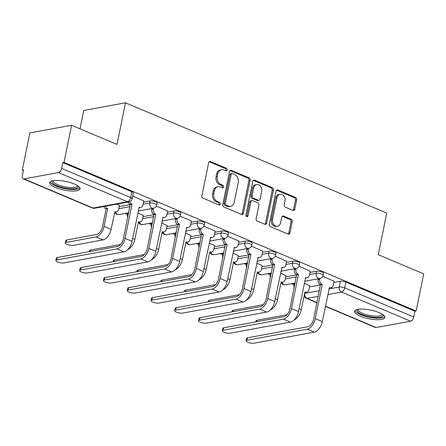 <?xml version="1.0" encoding="UTF-8"?>
<svg xmlns="http://www.w3.org/2000/svg" width="446" height="446" viewBox="0 0 446 446"><rect width="100%" height="100%" fill="white"/><g stroke="black" fill="none" stroke-linecap="round" stroke-linejoin="round"><path stroke-width="0.67" d="M227.176 169.987A1.366 1.07 79.6 0 0 226.39 168.265L210.49 161.558A1.951 1.528 79.6 0 0 209.765 161.469A1.951 1.528 79.6 0 0 208.622 162.757L201.915 195.733A1.951 1.528 79.6 0 0 203.036 198.197L218.936 204.909A1.366 1.07 79.6 0 0 219.443 204.965A1.366 1.07 79.6 0 0 220.24 204.067A1.366 1.07 79.6 0 0 219.454 202.339L217.397 201.475A6.238 4.884 79.6 0 1 213.801 193.592L214.364 190.843A6.238 4.884 79.6 0 1 218.022 186.723A6.238 4.884 79.6 0 1 220.341 187.002L222.398 187.866A1.366 1.07 79.6 0 0 222.905 187.928A1.366 1.07 79.6 0 0 223.708 187.03A1.366 1.07 79.6 0 0 222.922 185.302L220.865 184.438A6.238 4.884 79.6 0 1 217.269 176.549L217.826 173.806A6.238 4.884 79.6 0 1 221.489 169.686A6.238 4.884 79.6 0 1 223.808 169.959L225.866 170.829A1.366 1.07 79.6 0 0 226.373 170.89A1.366 1.07 79.6 0 0 227.176 169.987M225.709 170.762A1.366 1.07 79.6 0 0 225.96 170.21A1.366 1.07 79.6 0 0 225.174 168.488L209.274 161.781A1.951 1.528 79.6 0 0 209.191 161.747M218.78 204.842A1.366 1.07 79.6 0 0 219.025 204.29A1.366 1.07 79.6 0 0 218.239 202.568L216.182 201.698L217.397 201.475M222.247 187.805A1.366 1.07 79.6 0 0 222.493 187.253A1.366 1.07 79.6 0 0 221.707 185.525L219.649 184.661L220.865 184.438M74.343 183.981A15.498 4.41 -168.5 0 0 58.655 180.463A15.498 4.41 -168.5 0 0 49.668 182.631A15.498 4.41 -168.5 0 0 55.365 187.465A15.498 4.41 -168.5 0 0 71.053 190.977A15.498 4.41 -168.5 0 0 80.04 188.814A15.498 4.41 -168.5 0 0 74.343 183.981M379.206 312.646A15.498 4.41 -168.5 0 0 363.518 309.134A15.498 4.41 -168.5 0 0 354.531 311.302A15.498 4.41 -168.5 0 0 360.229 316.13A15.498 4.41 -168.5 0 0 375.917 319.648A15.498 4.41 -168.5 0 0 384.904 317.48A15.498 4.41 -168.5 0 0 379.206 312.646M292.922 210.373A1.951 1.528 79.6 0 0 293.646 210.456A1.951 1.528 79.6 0 0 294.795 209.168L296.674 199.919A1.951 1.528 79.6 0 0 295.553 197.455L277.897 190.002A1.951 1.528 79.6 0 0 277.172 189.918A1.951 1.528 79.6 0 0 276.029 191.206L269.317 224.182A1.951 1.528 79.6 0 0 270.443 226.646L288.099 234.094A1.951 1.528 79.6 0 0 288.824 234.183A1.951 1.528 79.6 0 0 289.967 232.896L292.242 221.723A1.951 1.528 79.6 0 0 291.115 219.259L283.561 216.07A1.951 1.528 79.6 0 0 282.836 215.981A1.951 1.528 79.6 0 0 281.694 217.269L280.562 222.81A5.218 4.081 79.6 0 1 277.501 226.25A5.218 4.081 79.6 0 1 272.556 219.432L276.977 197.723A5.218 4.081 79.6 0 1 280.038 194.278A5.218 4.081 79.6 0 1 284.983 201.101L284.241 204.72A1.951 1.528 79.6 0 0 285.368 207.184L292.922 210.373M58.437 172.585L24.012 178.913A3.975 2.202 -67.1 0 1 23.225 178.84A3.975 2.202 -67.1 0 1 22.339 175.629L23.515 169.842L22.3 170.065L29.854 132.919L71.583 125.254L117.008 144.426L125.477 102.803L386.743 213.071L378.275 254.694L423.7 273.866L416.146 311.007L64.023 162.4L62.808 162.623L61.632 168.41L130.684 197.55A3.975 1.132 11.5 0 1 132.144 198.788L133.321 193.006A3.975 1.132 11.5 0 0 131.86 191.763L130.684 197.55A3.975 2.202 -67.1 0 1 127.489 201.731L58.437 172.585A3.975 2.202 -67.1 0 0 61.632 168.41M71.583 125.254L64.023 162.4M250.145 180.279A1.951 1.528 79.6 0 0 249.019 177.815L231.363 170.366A1.951 1.528 79.6 0 0 230.638 170.277A1.951 1.528 79.6 0 0 229.495 171.565L222.783 204.541A1.951 1.528 79.6 0 0 223.909 207.005L241.565 214.459A1.951 1.528 79.6 0 0 242.29 214.543A1.951 1.528 79.6 0 0 243.432 213.255L250.145 180.279L248.924 180.502A1.951 1.528 79.6 0 0 247.803 178.038L230.147 170.589A1.951 1.528 79.6 0 0 230.058 170.556M254.627 180.184L272.283 187.638A1.951 1.528 79.6 0 1 273.409 190.102L266.697 223.078A1.951 1.528 79.6 0 1 265.554 224.366A1.951 1.528 79.6 0 1 264.829 224.277L257.275 221.088A1.951 1.528 79.6 0 1 256.149 218.624L258.87 205.249A1.951 1.528 79.6 0 0 257.749 202.785L252.737 200.672A1.951 1.528 79.6 0 0 252.012 200.583A1.951 1.528 79.6 0 0 250.869 201.871L248.032 215.797A1.366 1.07 79.6 0 1 247.235 216.695A1.366 1.07 79.6 0 1 245.941 214.911L252.759 181.383A1.951 1.528 79.6 0 1 253.902 180.1A1.951 1.528 79.6 0 1 254.627 180.184L253.412 180.407L271.068 187.861L272.283 187.638M309.485 286.929L320.624 284.882M333.814 282.457L340.393 281.248L339.216 287.034A3.975 1.132 11.5 0 1 344.697 287.876L413.749 317.017A3.975 2.202 112.9 0 1 410.56 321.198L376.129 327.526A3.975 2.202 112.9 0 1 375.342 327.453L325.39 306.369M22.3 170.065L23.376 170.517M125.064 213.433L127.272 214.37M148.841 223.474L151.055 224.405M172.624 233.509L174.832 234.44M196.402 243.544L198.609 244.475M220.179 253.579L222.392 254.51M243.962 263.614L246.17 264.55M267.739 273.654L269.953 274.585M291.517 283.689L293.73 284.62M80.018 128.816L83.748 110.469L125.477 102.803M416.146 311.007L414.925 311.236L413.749 317.017M119.506 205.394L116.824 204.14M143.835 200.923L132.691 196.095M143.283 215.429L137.82 212.998M167.612 210.958L156.345 206.08M167.06 225.464L161.597 223.033M191.39 220.993L180.123 216.115M190.843 235.499L185.374 233.068M215.173 231.034L203.9 226.15M214.621 245.54L209.157 243.103M238.95 241.069L227.683 236.185M238.398 255.575L232.935 253.138M262.727 251.104L251.46 246.22M262.181 265.61L256.718 263.179M286.51 261.139L275.243 256.26M285.958 275.645L280.495 273.214M310.288 271.174L299.021 266.295M285.708 276.894L296.846 274.848M310.037 272.422L316.615 271.213L316.197 273.27A3.975 1.132 11.5 0 1 320.641 273.738A3.975 1.132 11.5 0 1 323.138 275.344L323.556 273.292A3.975 1.132 -168.5 0 0 321.059 271.686A3.975 1.132 -168.5 0 0 316.615 271.213M261.925 266.859L273.069 264.807M286.254 262.387L292.832 261.178L292.414 263.229A3.975 1.132 11.5 0 1 296.858 263.703A3.975 1.132 11.5 0 1 299.361 265.309L299.779 263.257A3.975 1.132 -168.5 0 0 297.276 261.646A3.975 1.132 -168.5 0 0 292.832 261.178M238.147 256.818L249.286 254.772M262.477 252.352L269.055 251.143L268.637 253.194A3.975 1.132 11.5 0 1 273.08 253.668A3.975 1.132 11.5 0 1 275.578 255.274L275.996 253.222A3.975 1.132 -168.5 0 0 273.498 251.611A3.975 1.132 -168.5 0 0 269.055 251.143M214.37 246.783L225.509 244.737M238.699 242.312L245.278 241.108L244.86 243.159A3.975 1.132 11.5 0 1 249.303 243.627A3.975 1.132 11.5 0 1 251.8 245.239L252.219 243.187A3.975 1.132 -168.5 0 0 249.721 241.576A3.975 1.132 -168.5 0 0 245.278 241.108M190.587 236.748L201.731 234.702M214.916 232.277L221.495 231.067L221.077 233.124A3.975 1.132 11.5 0 1 225.52 233.593A3.975 1.132 11.5 0 1 228.023 235.204L228.441 233.147A3.975 1.132 -168.5 0 0 225.938 231.541A3.975 1.132 -168.5 0 0 221.495 231.067M166.81 226.713L177.948 224.667M191.139 222.242L197.717 221.032L197.299 223.089A3.975 1.132 11.5 0 1 201.743 223.558A3.975 1.132 11.5 0 1 204.24 225.163L204.658 223.111A3.975 1.132 -168.5 0 0 202.161 221.506A3.975 1.132 -168.5 0 0 197.717 221.032M143.027 216.678L154.171 214.626M167.361 212.207L173.94 210.997L173.522 213.049A3.975 1.132 11.5 0 1 177.965 213.523A3.975 1.132 11.5 0 1 180.463 215.128L180.881 213.076A3.975 1.132 -168.5 0 0 178.383 211.471A3.975 1.132 -168.5 0 0 173.94 210.997M119.249 206.637L130.394 204.591M143.579 202.172L150.157 200.962L149.739 203.014A3.975 1.132 11.5 0 1 154.182 203.488A3.975 1.132 11.5 0 1 156.685 205.093L157.103 203.041A3.975 1.132 -168.5 0 0 154.6 201.43A3.975 1.132 -168.5 0 0 150.157 200.962M334.071 281.214L322.798 276.33M309.736 285.68L304.272 283.249M414.925 311.236L345.873 282.089A3.975 1.132 -168.5 0 0 340.393 281.248M62.808 162.623L131.86 191.763M221.489 169.686L220.274 169.909A6.238 4.884 79.6 0 0 216.611 174.029L217.826 173.806M219.649 184.661A6.238 4.884 79.6 0 1 216.054 176.778L216.611 174.029M218.022 186.723L216.806 186.946A6.238 4.884 79.6 0 0 213.143 191.066L214.364 190.843M216.182 201.698A6.238 4.884 79.6 0 1 212.586 193.815L213.143 191.066M241.648 214.493A1.951 1.528 79.6 0 0 242.217 213.483L248.924 180.502M232.489 173.622A1.366 1.07 79.6 0 0 231.981 173.566A1.366 1.07 79.6 0 0 231.179 174.464L225.291 203.409A1.366 1.07 79.6 0 0 226.077 205.138L228.246 206.052A6.238 4.884 79.6 0 0 230.565 206.325A6.238 4.884 79.6 0 0 234.228 202.211L238.253 182.425A6.238 4.884 79.6 0 0 234.657 174.542L232.489 173.622M231.981 173.566L230.766 173.789A1.366 1.07 79.6 0 0 229.963 174.687L231.179 174.464M230.565 206.325L229.35 206.548A6.238 4.884 79.6 0 1 227.031 206.275L224.862 205.361A1.366 1.07 79.6 0 1 224.076 203.632L229.963 174.687M264.918 224.31A1.951 1.528 79.6 0 0 265.481 223.301L272.194 190.325A1.951 1.528 79.6 0 0 271.068 187.861M252.012 200.583L250.797 200.811A1.951 1.528 79.6 0 0 249.649 202.094L246.816 216.02L248.032 215.797M246.582 216.561A1.366 1.07 79.6 0 0 246.816 216.02M261.696 191.373A5.218 4.081 79.6 0 0 256.751 184.555A5.218 4.081 79.6 0 0 253.69 187.995L252.135 195.643A1.951 1.528 79.6 0 0 253.256 198.108L258.267 200.221A1.951 1.528 79.6 0 0 258.998 200.31A1.951 1.528 79.6 0 0 260.141 199.022L261.696 191.373M256.751 184.555L255.536 184.778A5.218 4.081 79.6 0 0 252.475 188.218L253.69 187.995M258.998 200.31L257.777 200.533A1.951 1.528 79.6 0 1 257.052 200.444L252.04 198.331A1.951 1.528 79.6 0 1 250.92 195.866L252.475 188.218M280.038 194.278L278.817 194.506A5.218 4.081 79.6 0 0 275.756 197.946L276.977 197.723M277.501 226.25L276.286 226.473A5.218 4.081 79.6 0 1 271.341 219.655L275.756 197.946M288.183 234.128A1.951 1.528 79.6 0 0 288.752 233.119L291.021 221.946A1.951 1.528 79.6 0 0 289.9 219.482L282.346 216.293A1.951 1.528 79.6 0 0 282.257 216.26M293.011 210.406A1.951 1.528 79.6 0 0 293.574 209.397L295.458 200.143A1.951 1.528 79.6 0 0 294.332 197.678L276.682 190.225A1.951 1.528 79.6 0 0 276.592 190.197M65.283 242.975L65.779 240.55A4.571 1.299 11.5 0 1 66.749 239.981L96.492 234.512A7.448 4.125 -67.1 0 0 102.48 226.68L106.087 208.945L107.664 208.656L104.057 226.384A10.035 5.553 112.9 0 1 95.996 236.943L66.253 242.407A4.571 1.299 -168.5 0 0 65.283 242.975A4.571 1.299 -168.5 0 0 68.16 244.821A4.571 1.299 -168.5 0 0 73.267 245.367L103.009 239.898A10.035 5.553 112.9 0 0 111.071 229.344L114.906 211.711A3.975 3.111 79.6 0 0 116.384 211.883A3.975 3.111 79.6 0 0 118.714 209.263L119.528 205.277M106.087 208.945L105.858 208.851A3.975 3.111 -100.4 0 1 103.795 206.531M105.373 206.242A3.975 3.111 79.6 0 0 107.436 208.561L107.664 208.656M116.384 211.883L114.806 212.179A3.975 3.111 -100.4 0 1 114.561 212.207M56.832 259.946A4.571 1.299 -168.5 0 0 55.861 260.514A4.571 1.299 -168.5 0 0 58.733 262.365A4.571 1.299 -168.5 0 0 63.845 262.906L123.999 251.856L116.986 248.896L56.832 259.946L57.328 257.52L117.482 246.471A7.448 4.125 -67.1 0 0 123.464 238.632L130.187 204.38A3.975 3.111 -100.4 0 1 128.125 202.06M55.861 260.514L56.352 258.089A4.571 1.299 11.5 0 1 57.328 257.52M130.416 204.474L131.999 204.184L125.047 238.342A10.035 5.553 112.9 0 1 116.986 248.896M129.68 201.703A3.975 3.111 79.6 0 0 131.771 204.09L131.999 204.184M123.999 251.856A10.035 5.553 112.9 0 0 132.061 241.303L139.236 207.239A3.975 3.111 79.6 0 0 140.713 207.418L139.135 207.708A3.975 3.111 -100.4 0 1 138.89 207.741M140.713 207.418A3.975 3.111 79.6 0 0 143.043 204.792L143.857 200.806M89.339 251.639L89.557 250.585A4.571 1.299 11.5 0 1 90.527 250.016L120.269 244.553A7.448 4.125 -67.1 0 0 120.582 244.48M138.427 221.796L134.848 239.379A10.035 5.553 112.9 0 1 127.701 249.671M138.689 221.746A3.975 3.111 79.6 0 0 140.167 221.924A3.975 3.111 79.6 0 0 142.497 219.298L143.305 215.312M140.167 221.924L138.583 222.214A3.975 3.111 -100.4 0 1 138.338 222.247M127.835 217.152A3.975 3.111 -100.4 0 1 127.35 213.868L128.548 213.645M127.528 212.982L127.35 213.868M113.122 261.674L113.334 260.62A4.571 1.299 11.5 0 1 114.31 260.051L144.052 254.588A7.448 4.125 -67.1 0 0 144.365 254.515M162.21 231.831L158.631 249.42A10.035 5.553 112.9 0 1 151.478 259.711M162.467 231.781A3.975 3.111 79.6 0 0 163.944 231.959A3.975 3.111 79.6 0 0 166.274 229.339L167.088 225.347M163.944 231.959L162.361 232.249A3.975 3.111 -100.4 0 1 162.115 232.282M151.618 227.187A3.975 3.111 -100.4 0 1 151.127 223.903L152.331 223.68M151.305 223.017L151.127 223.903M78.145 186.015A13.413 3.819 11.5 0 1 69.961 188.742A13.413 3.819 11.5 0 1 56.296 185.452A13.413 3.819 11.5 0 1 52.505 180.797M53.225 180.658A12.416 3.535 -168.5 0 0 53.18 180.82A12.416 3.535 -168.5 0 0 69.793 187.476A12.416 3.535 -168.5 0 0 77.515 185.77A12.416 3.535 -168.5 0 0 77.537 185.603M50.114 181.862A15.398 4.382 -168.5 0 0 70.674 189.411A15.398 4.382 -168.5 0 0 79.929 187.928M383.008 314.681A13.413 3.819 11.5 0 1 374.824 317.413A13.413 3.819 11.5 0 1 361.16 314.118A13.413 3.819 11.5 0 1 357.369 309.463M358.088 309.329A12.416 3.535 -168.5 0 0 358.043 309.485A12.416 3.535 -168.5 0 0 374.662 316.142A12.416 3.535 -168.5 0 0 382.378 314.441A12.416 3.535 -168.5 0 0 382.4 314.274M354.977 310.533A15.398 4.382 -168.5 0 0 375.538 318.082A15.398 4.382 -168.5 0 0 384.792 316.593M80.609 269.986A4.571 1.299 -168.5 0 0 79.639 270.555A4.571 1.299 -168.5 0 0 82.51 272.4A4.571 1.299 -168.5 0 0 87.622 272.941L147.777 261.891L140.769 258.931L80.609 269.986L81.105 267.555L141.259 256.506A7.448 4.125 -67.1 0 0 147.247 248.667L153.965 214.415A3.975 3.111 -100.4 0 1 151.679 209.397L151.857 208.511M79.639 270.555L80.135 268.124A4.571 1.299 11.5 0 1 81.105 267.555M154.193 214.509L155.777 214.219L148.825 248.377A10.035 5.553 112.9 0 1 140.769 258.931M153.441 208.221L153.257 209.107A3.975 3.111 79.6 0 0 155.548 214.125L155.777 214.219M147.777 261.891A10.035 5.553 112.9 0 0 155.838 251.338L163.019 217.274A3.975 3.111 79.6 0 0 164.496 217.453L162.913 217.743A3.975 3.111 -100.4 0 1 162.667 217.776M164.496 217.453A3.975 3.111 79.6 0 0 166.826 214.833L167.635 210.841M104.392 280.021A4.571 1.299 -168.5 0 0 103.416 280.59A4.571 1.299 -168.5 0 0 106.293 282.441A4.571 1.299 -168.5 0 0 111.4 282.981L171.559 271.926L164.546 268.966L104.392 280.021L104.882 277.596L165.037 266.541A7.448 4.125 -67.1 0 0 171.024 258.702L177.748 224.45A3.975 3.111 -100.4 0 1 175.456 219.432L175.635 218.551M103.416 280.59L103.912 278.165A4.571 1.299 11.5 0 1 104.882 277.596M177.976 224.55L179.554 224.26L172.608 258.412A10.035 5.553 112.9 0 1 164.546 268.966M177.218 218.256L177.04 219.142A3.975 3.111 79.6 0 0 179.325 224.16L179.554 224.26M171.559 271.926A10.035 5.553 112.9 0 0 179.621 261.373L186.796 227.315A3.975 3.111 79.6 0 0 188.273 227.488L186.69 227.778A3.975 3.111 -100.4 0 1 186.445 227.811M188.273 227.488A3.975 3.111 79.6 0 0 190.604 224.868L191.418 220.881M136.9 271.709L137.117 270.655A4.571 1.299 11.5 0 1 138.087 270.086L167.83 264.623A7.448 4.125 -67.1 0 0 168.142 264.55M185.988 241.866L182.408 259.455A10.035 5.553 112.9 0 1 175.261 269.746M186.244 241.821A3.975 3.111 79.6 0 0 187.721 241.994A3.975 3.111 79.6 0 0 190.052 239.374L190.866 235.388M187.721 241.994L186.144 242.284A3.975 3.111 -100.4 0 1 185.898 242.317M175.395 237.222A3.975 3.111 -100.4 0 1 174.904 233.938L176.109 233.715M175.083 233.057L174.904 233.938M160.677 281.749L160.895 280.69A4.571 1.299 11.5 0 1 161.865 280.121L191.607 274.658A7.448 4.125 -67.1 0 0 191.919 274.585M209.765 251.901L206.191 269.49A10.035 5.553 112.9 0 1 199.039 279.781M210.027 251.856A3.975 3.111 79.6 0 0 211.504 252.029A3.975 3.111 79.6 0 0 213.835 249.409L214.643 245.423M211.504 252.029L209.921 252.319A3.975 3.111 -100.4 0 1 209.676 252.352M199.172 247.262A3.975 3.111 -100.4 0 1 198.687 243.973L199.886 243.75M198.866 243.092L198.687 243.973M184.46 291.784L184.672 290.731A4.571 1.299 11.5 0 1 185.648 290.162L215.39 284.693A7.448 4.125 -67.1 0 0 215.702 284.62M233.548 261.941L229.969 279.525A10.035 5.553 112.9 0 1 222.822 289.816M233.804 261.891A3.975 3.111 79.6 0 0 235.282 262.064A3.975 3.111 79.6 0 0 237.612 259.444L238.426 255.458M235.282 262.064L233.698 262.36A3.975 3.111 -100.4 0 1 233.453 262.387M222.955 257.297A3.975 3.111 -100.4 0 1 222.465 254.008L223.669 253.791M222.643 253.127L222.465 254.008M128.169 290.056A4.571 1.299 -168.5 0 0 127.199 290.625A4.571 1.299 -168.5 0 0 130.07 292.476A4.571 1.299 -168.5 0 0 135.183 293.016L195.337 281.961L188.323 279.006L128.169 290.056L128.665 287.631L188.82 276.576A7.448 4.125 -67.1 0 0 194.802 268.743L201.525 234.49A3.975 3.111 -100.4 0 1 199.234 229.467L199.418 228.586M127.199 290.625L127.69 288.2A4.571 1.299 11.5 0 1 128.665 287.631M201.754 234.585L203.337 234.295L196.385 268.447A10.035 5.553 112.9 0 1 188.323 279.006M200.995 228.296L200.817 229.177A3.975 3.111 79.6 0 0 203.108 234.195L203.337 234.295M195.337 281.961A10.035 5.553 112.9 0 0 203.398 271.408L210.573 237.35A3.975 3.111 79.6 0 0 212.051 237.523L210.473 237.813A3.975 3.111 -100.4 0 1 210.228 237.846M212.051 237.523A3.975 3.111 79.6 0 0 214.381 234.903L215.195 230.916M151.947 300.091A4.571 1.299 -168.5 0 0 150.977 300.66A4.571 1.299 -168.5 0 0 153.853 302.511A4.571 1.299 -168.5 0 0 158.96 303.051L219.114 292.002L212.106 289.041L151.947 300.091L152.443 297.666L212.597 286.616A7.448 4.125 -67.1 0 0 218.585 278.778L225.302 244.525A3.975 3.111 -100.4 0 1 223.017 239.502L223.195 238.621M150.977 300.66L151.473 298.235A4.571 1.299 11.5 0 1 152.443 297.666M225.531 244.62L227.114 244.33L220.162 278.488A10.035 5.553 112.9 0 1 212.106 289.041M224.778 238.331L224.594 239.212A3.975 3.111 79.6 0 0 226.886 244.235L227.114 244.33M219.114 292.002A10.035 5.553 112.9 0 0 227.176 281.443L234.356 247.385A3.975 3.111 79.6 0 0 235.834 247.558L234.25 247.853A3.975 3.111 -100.4 0 1 234.005 247.881M235.834 247.558A3.975 3.111 79.6 0 0 238.164 244.938L238.972 240.951M175.73 310.126A4.571 1.299 -168.5 0 0 174.754 310.695A4.571 1.299 -168.5 0 0 177.631 312.546A4.571 1.299 -168.5 0 0 182.737 313.086L242.897 302.037L235.884 299.076L175.73 310.126L176.22 307.701L236.374 296.651A7.448 4.125 -67.1 0 0 242.362 288.813L249.085 254.56A3.975 3.111 -100.4 0 1 246.794 249.543L246.972 248.656M174.754 310.695L175.25 308.27A4.571 1.299 11.5 0 1 176.22 307.701M249.314 254.655L250.892 254.365L243.945 288.523A10.035 5.553 112.9 0 1 235.884 299.076M248.556 248.366L248.377 249.247A3.975 3.111 79.6 0 0 250.663 254.27L250.892 254.365M242.897 302.037A10.035 5.553 112.9 0 0 250.959 291.483L258.134 257.42A3.975 3.111 79.6 0 0 259.611 257.598L258.028 257.888A3.975 3.111 -100.4 0 1 257.782 257.922M259.611 257.598A3.975 3.111 79.6 0 0 261.941 254.973L262.755 250.986M208.237 301.819L208.455 300.766A4.571 1.299 11.5 0 1 209.425 300.197L239.167 294.734A7.448 4.125 -67.1 0 0 239.48 294.655M257.325 271.976L253.746 289.56A10.035 5.553 112.9 0 1 246.599 299.851M257.582 271.926A3.975 3.111 79.6 0 0 259.059 272.105A3.975 3.111 79.6 0 0 261.389 269.479L262.203 265.493M259.059 272.105L257.481 272.394A3.975 3.111 -100.4 0 1 257.236 272.428M246.733 267.332A3.975 3.111 -100.4 0 1 246.242 264.043L247.446 263.826M246.426 263.162L246.242 264.043M199.507 320.167A4.571 1.299 -168.5 0 0 198.537 320.735A4.571 1.299 -168.5 0 0 201.408 322.581A4.571 1.299 -168.5 0 0 206.52 323.121L266.675 312.072L259.661 309.111L199.507 320.167L200.003 317.736L260.157 306.686A7.448 4.125 -67.1 0 0 266.145 298.848L272.863 264.595A3.975 3.111 -100.4 0 1 270.571 259.578L270.755 258.691M198.537 320.735L199.028 318.305A4.571 1.299 11.5 0 1 200.003 317.736M273.091 264.69L274.675 264.4L267.723 298.558A10.035 5.553 112.9 0 1 259.661 309.111M272.333 258.401L272.155 259.288A3.975 3.111 79.6 0 0 274.446 264.305L274.675 264.4M266.675 312.072A10.035 5.553 112.9 0 0 274.736 301.518L281.911 267.455A3.975 3.111 79.6 0 0 283.388 267.633L281.811 267.923A3.975 3.111 -100.4 0 1 281.565 267.957M283.388 267.633A3.975 3.111 79.6 0 0 285.724 265.013L286.533 261.022M232.02 311.854L232.232 310.801A4.571 1.299 11.5 0 1 233.202 310.232L262.95 304.769A7.448 4.125 -67.1 0 0 263.257 304.696M281.103 282.011L277.529 299.601A10.035 5.553 112.9 0 1 270.376 309.892M281.365 281.961A3.975 3.111 79.6 0 0 282.842 282.14A3.975 3.111 79.6 0 0 285.172 279.519L285.981 275.528M282.842 282.14L281.259 282.43A3.975 3.111 -100.4 0 1 281.013 282.463M270.51 277.367A3.975 3.111 -100.4 0 1 270.025 274.084L271.224 273.861M270.204 273.197L270.025 274.084M223.284 330.202A4.571 1.299 -168.5 0 0 222.314 330.77A4.571 1.299 -168.5 0 0 225.191 332.616A4.571 1.299 -168.5 0 0 230.298 333.162L290.452 322.107L283.444 319.146L223.284 330.202L223.78 327.777L283.935 316.721A7.448 4.125 -67.1 0 0 289.922 308.883L296.64 274.63A3.975 3.111 -100.4 0 1 294.354 269.613L294.533 268.732M222.314 330.77L222.81 328.345A4.571 1.299 11.5 0 1 223.78 327.777M296.869 274.73L298.452 274.435L291.506 308.593A10.035 5.553 112.9 0 1 283.444 319.146M296.116 268.436L295.932 269.323A3.975 3.111 79.6 0 0 298.223 274.34L298.452 274.435M290.452 322.107A10.035 5.553 112.9 0 0 298.513 311.553L305.694 277.496A3.975 3.111 79.6 0 0 307.171 277.668L305.588 277.958A3.975 3.111 -100.4 0 1 305.343 277.992M307.171 277.668A3.975 3.111 79.6 0 0 309.502 275.048L310.31 271.062M255.798 321.889L256.01 320.836A4.571 1.299 11.5 0 1 256.985 320.267L286.728 314.804A7.448 4.125 -67.1 0 0 287.04 314.731M304.886 292.046L301.306 309.635A10.035 5.553 112.9 0 1 294.159 319.927M305.142 292.002A3.975 3.111 79.6 0 0 306.619 292.175A3.975 3.111 79.6 0 0 308.95 289.554L309.764 285.568M306.619 292.175L305.036 292.464A3.975 3.111 -100.4 0 1 304.791 292.498M294.293 287.402A3.975 3.111 -100.4 0 1 293.803 284.119L295.007 283.896M293.981 283.238L293.803 284.119M247.067 340.237A4.571 1.299 -168.5 0 0 246.092 340.805A4.571 1.299 -168.5 0 0 248.968 342.656A4.571 1.299 -168.5 0 0 254.081 343.197L314.235 332.142L307.222 329.187L247.067 340.237L247.558 337.812L307.718 326.756A7.448 4.125 -67.1 0 0 313.7 318.923L320.423 284.665A3.975 3.111 -100.4 0 1 318.132 279.648L318.31 278.767M246.092 340.805L246.588 338.38A4.571 1.299 11.5 0 1 247.558 337.812M320.652 284.765L322.229 284.476L315.283 318.628A10.035 5.553 112.9 0 1 307.222 329.187M319.893 278.477L319.715 279.358A3.975 3.111 79.6 0 0 322.001 284.375L322.229 284.476M314.235 332.142A10.035 5.553 112.9 0 0 322.296 321.588L329.471 287.531A3.975 3.111 79.6 0 0 330.949 287.703L329.371 287.993A3.975 3.111 -100.4 0 1 329.12 288.027M330.949 287.703A3.975 3.111 79.6 0 0 333.279 285.083L334.093 281.097M225.174 168.488L226.39 168.265M218.239 202.568L219.454 202.339M221.707 185.525L222.922 185.302M304.969 292.476L304.791 293.362L319.447 290.669M328.942 288.924L339.216 287.034A3.975 3.111 -100.4 0 0 341.508 292.058L327.793 294.577M318.299 296.317L307.077 298.38L317.028 302.578M325.441 306.129L376.129 327.526M410.56 321.198L341.508 292.058A3.975 2.202 -67.1 0 0 344.697 287.876L345.873 282.089M24.012 178.913L93.063 208.053L127.489 201.731A3.975 3.111 79.6 0 0 128.966 201.904A3.975 3.975 0 0 0 132.144 198.788M285.289 278.945L296.428 276.899M309.619 274.474L316.197 273.27A3.975 3.111 -100.4 0 0 318.483 278.287A3.975 3.111 -100.4 0 0 319.96 278.46A3.975 3.975 0 0 0 323.138 275.344M261.507 268.91L272.651 266.864M285.836 264.439L292.414 263.229A3.975 3.111 -100.4 0 0 294.706 268.252A3.975 3.111 -100.4 0 0 296.183 268.425A3.975 3.975 0 0 0 299.361 265.309M237.729 258.875L248.868 256.829M262.058 254.404L268.637 253.194A3.975 3.111 -100.4 0 0 270.928 258.217A3.975 3.111 -100.4 0 0 272.406 258.39A3.975 3.975 0 0 0 275.578 255.274M213.952 248.84L225.091 246.789M238.281 244.369L244.86 243.159A3.975 3.111 -100.4 0 0 247.145 248.177A3.975 3.111 -100.4 0 0 248.623 248.355A3.975 3.975 0 0 0 251.8 245.239M190.169 238.8L201.313 236.754M214.498 234.334L221.077 233.124A3.975 3.111 -100.4 0 0 223.368 238.142A3.975 3.111 -100.4 0 0 224.845 238.32A3.975 3.975 0 0 0 228.023 235.204M166.391 228.765L177.53 226.719M190.721 224.293L197.299 223.089A3.975 3.111 -100.4 0 0 199.591 228.107A3.975 3.111 -100.4 0 0 201.068 228.28A3.975 3.975 0 0 0 204.24 225.163M142.614 218.73L153.753 216.684M166.943 214.258L173.522 213.049A3.975 3.111 -100.4 0 0 175.808 218.072A3.975 3.111 -100.4 0 0 177.285 218.245A3.975 3.975 0 0 0 180.463 215.128M118.831 208.695L129.976 206.649M143.16 204.223L149.739 203.014A3.975 3.111 -100.4 0 0 152.03 208.037A3.975 3.111 -100.4 0 0 153.508 208.21A3.975 3.975 0 0 0 156.685 205.093M128.732 212.764L119.082 214.532A3.975 3.111 -100.4 0 1 117.605 214.359A3.975 3.111 79.6 0 1 115.542 212.04M152.51 222.799L142.859 224.572A3.975 3.111 -100.4 0 1 141.382 224.394A3.975 3.111 79.6 0 1 139.319 222.08M176.287 232.834L166.642 234.607A3.975 3.111 -100.4 0 1 165.159 234.429A3.975 3.111 79.6 0 1 163.097 232.115M200.07 242.869L190.42 244.642A3.975 3.111 -100.4 0 1 188.942 244.469A3.975 3.111 79.6 0 1 186.88 242.15M223.847 252.904L214.197 254.677A3.975 3.111 -100.4 0 1 212.72 254.504A3.975 3.111 79.6 0 1 210.657 252.185M247.625 262.939L237.98 264.712A3.975 3.111 -100.4 0 1 236.503 264.539A3.975 3.111 79.6 0 1 234.434 262.22M271.408 272.98L261.757 274.753A3.975 3.111 -100.4 0 1 260.28 274.574A3.975 3.111 79.6 0 1 258.217 272.261M295.185 283.015L285.535 284.788A3.975 3.111 -100.4 0 1 284.057 284.609A3.975 3.111 79.6 0 1 281.995 282.296M304.607 293.401A3.975 1.132 11.5 0 1 304.791 293.362A3.975 3.111 -100.4 0 0 307.077 298.38A3.975 2.202 112.9 0 1 306.291 298.307L316.978 302.817M94.541 208.232A3.975 3.111 79.6 0 1 93.063 208.053A3.975 2.202 112.9 0 1 92.277 207.987A3.975 3.975 0 0 0 94.541 208.232L128.966 201.904M216.054 176.778L217.269 176.549M212.586 193.815L213.801 193.592M209.274 161.781L210.49 161.558M242.217 213.483L243.432 213.255M230.147 170.589L231.363 170.366M247.803 178.038L249.019 177.815M224.076 203.632L225.291 203.409M224.862 205.361L226.077 205.138M227.031 206.275L228.246 206.052M272.194 190.325L273.409 190.102M265.481 223.301L266.697 223.078M249.649 202.094L250.869 201.871M250.92 195.866L252.135 195.643M252.04 198.331L253.256 198.108M257.052 200.444L258.267 200.221M271.341 219.655L272.556 219.432M282.346 216.293L283.561 216.07M289.9 219.482L291.115 219.259M291.021 221.946L292.242 221.723M288.752 233.119L289.967 232.896M276.682 190.225L277.897 190.002M294.332 197.678L295.553 197.455M295.458 200.143L296.674 199.919M293.574 209.397L294.795 209.168M66.749 239.981L66.253 242.407M105.858 208.851L107.436 208.561M104.057 226.384L111.071 229.344M95.996 236.943L103.009 239.898M131.771 204.09L130.187 204.38M132.061 241.303L125.047 238.342M90.527 250.016L90.231 251.477M132.64 238.448L134.848 239.379M114.31 260.051L114.009 261.512M156.418 248.483L158.631 249.42M155.548 214.125L153.965 214.415M155.838 251.338L148.825 248.377M153.257 209.107L151.679 209.397M179.325 224.16L177.748 224.45M179.621 261.373L172.608 258.412M177.04 219.142L175.456 219.432M138.087 270.086L137.792 271.547M180.201 258.518L182.408 259.455M161.865 280.121L161.569 281.582M203.978 268.559L206.191 269.49M185.648 290.162L185.346 291.623M227.755 278.594L229.969 279.525M203.108 234.195L201.525 234.49M203.398 271.408L196.385 268.447M200.817 229.177L199.234 229.467M226.886 244.235L225.302 244.525M227.176 281.443L220.162 278.488M224.594 239.212L223.017 239.502M250.663 254.27L249.085 254.56M250.959 291.483L243.945 288.523M248.377 249.247L246.794 249.543M209.425 300.197L209.129 301.658M251.538 288.629L253.746 289.56M274.446 264.305L272.863 264.595M274.736 301.518L267.723 298.558M272.155 259.288L270.571 259.578M233.202 310.232L232.907 311.693M275.316 298.664L277.529 299.601M298.223 274.34L296.64 274.63M298.513 311.553L291.506 308.593M295.932 269.323L294.354 269.613M256.985 320.267L256.69 321.728M299.093 308.699L301.306 309.635M322.001 284.375L320.423 284.665M322.296 321.588L315.283 318.628M319.715 279.358L318.132 279.648M153.508 208.21L138.221 211.019M114.711 212.19A3.975 3.975 0 0 0 119.082 214.532M177.285 218.245L161.998 221.054M138.489 222.231A3.975 3.975 0 0 0 142.859 224.572M201.068 228.28L185.781 231.089M162.272 232.266A3.975 3.975 0 0 0 166.642 234.607M224.845 238.32L209.559 241.124M186.049 242.301A3.975 3.975 0 0 0 190.42 244.642M248.623 248.355L233.336 251.165M209.826 252.336A3.975 3.975 0 0 0 214.197 254.677M272.406 258.39L257.119 261.2M233.609 262.371A3.975 3.975 0 0 0 237.98 264.712M296.183 268.425L280.896 271.235M257.387 272.411A3.975 3.975 0 0 0 261.757 274.753M319.96 278.46L304.674 281.27M281.164 282.446A3.975 3.975 0 0 0 285.535 284.788M304.088 295.96A3.975 3.975 0 0 0 306.291 298.307M23.225 178.84L92.277 207.987"/></g></svg>
